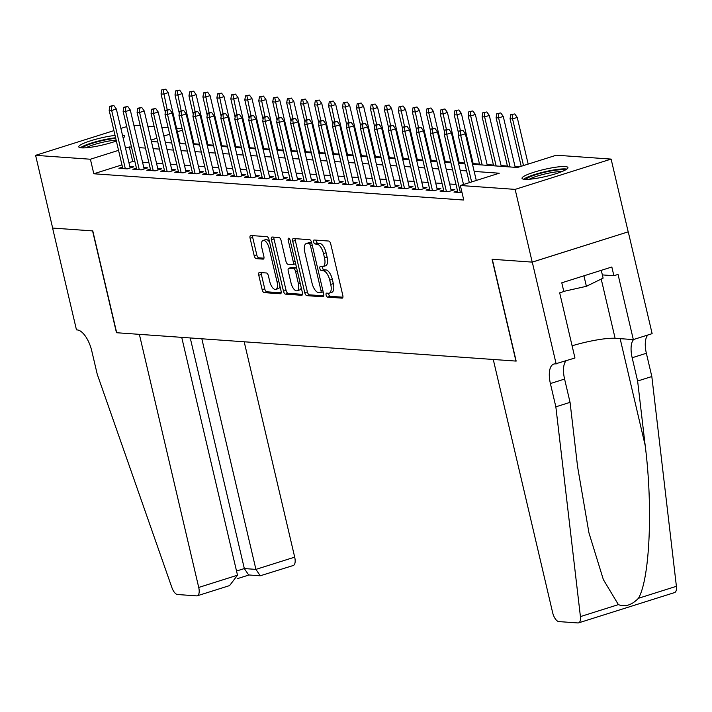 <?xml version="1.0" encoding="UTF-8"?>
<svg xmlns="http://www.w3.org/2000/svg" width="712" height="712" viewBox="0 0 712 712"><rect width="100%" height="100%" fill="white"/><g stroke="black" fill="none" stroke-linecap="round" stroke-linejoin="round"><path stroke-width="1.07" d="M326.114 295.053A2.074 0.908 -107.5 0 0 327.538 297.118L342.098 298.15A2.964 1.299 -107.5 0 0 342.321 298.123A2.964 1.299 -107.5 0 0 342.801 295.391L330.742 243.993A2.964 1.299 -107.5 0 0 328.704 241.039L314.143 240.006A2.074 0.908 -107.5 0 0 313.992 240.024A2.074 0.908 -107.5 0 0 313.654 241.938A2.074 0.908 -107.5 0 0 315.087 244.002L316.965 244.136A9.496 4.147 -107.5 0 1 323.497 253.588L324.503 257.869A9.496 4.147 -107.5 0 1 322.972 266.617A9.496 4.147 -107.5 0 1 322.26 266.697L320.373 266.564A2.074 0.908 -107.5 0 0 320.222 266.582A2.074 0.908 -107.5 0 0 319.884 268.495A2.074 0.908 -107.5 0 0 321.308 270.56L323.195 270.693A9.496 4.147 -107.5 0 1 329.727 280.145L330.733 284.426A9.496 4.147 -107.5 0 1 329.202 293.175A9.496 4.147 -107.5 0 1 328.49 293.255L326.603 293.122A2.074 0.908 -107.5 0 0 326.443 293.139A2.074 0.908 -107.5 0 0 326.114 295.053M328.597 293.255A2.074 0.908 -107.5 0 0 328.704 294.234A2.074 0.908 -107.5 0 0 330.137 296.299L342.908 297.207M316.146 240.149A2.074 0.908 -107.5 0 0 316.253 241.119A2.074 0.908 -107.5 0 0 317.677 243.184L319.563 243.317L316.965 244.136M322.367 266.706A2.074 0.908 -107.5 0 0 322.474 267.676A2.074 0.908 -107.5 0 0 323.907 269.741L325.793 269.875L323.195 270.693M122.464 135.138A23.585 3.613 166.8 0 1 124.698 136.099A23.585 3.613 166.8 0 1 123.123 137.941M116.35 141.003A23.585 3.613 166.8 0 1 81.506 147.865A23.585 3.613 166.8 0 1 78.774 146.868A23.585 3.613 166.8 0 1 90.833 140.718A23.585 3.613 166.8 0 1 115.041 135.413M565.212 166.564A23.585 3.613 166.8 0 1 567.945 167.569A23.585 3.613 166.8 0 1 550.999 175.152A23.585 3.613 166.8 0 1 524.753 179.335A23.585 3.613 166.8 0 1 522.021 178.338A23.585 3.613 166.8 0 1 538.966 170.755A23.585 3.613 166.8 0 1 565.212 166.564M259.48 272.491A2.964 1.299 -107.5 0 0 259.248 272.518A2.964 1.299 -107.5 0 0 258.776 275.25L262.158 289.668A2.964 1.299 -107.5 0 0 264.197 292.623L280.368 293.771A2.964 1.299 -107.5 0 0 280.59 293.745A2.964 1.299 -107.5 0 0 281.071 291.012L269.011 239.615A2.964 1.299 -107.5 0 0 266.973 236.66L250.802 235.512A2.964 1.299 -107.5 0 0 250.58 235.538A2.964 1.299 -107.5 0 0 250.099 238.271L254.184 255.688A2.964 1.299 -107.5 0 0 256.231 258.643L263.146 259.132A2.964 1.299 -107.5 0 0 263.369 259.106A2.964 1.299 -107.5 0 0 263.849 256.373L261.82 247.732A7.939 3.471 -107.5 0 1 263.102 240.425A7.939 3.471 -107.5 0 1 269.154 248.257L277.093 282.094A7.939 3.471 -107.5 0 1 275.811 289.401A7.939 3.471 -107.5 0 1 269.759 281.569L268.433 275.936A2.964 1.299 -107.5 0 0 266.395 272.981L259.48 272.491M556.152 363.939L532.273 262.123L492.277 259.275L516.156 361.1L493.265 359.471L552.628 612.569A9.069 3.961 -107.5 0 0 558.858 621.594L577.913 622.947A9.069 3.961 -107.5 0 0 578.598 622.866A9.069 3.961 -107.5 0 0 580.422 616.601L555.849 406.828L550.394 383.554A21.164 9.247 72.5 0 1 553.794 364.063A21.164 9.247 72.5 0 1 555.387 363.885L574.958 358.002L559.677 292.837L563.824 291.528L561.777 282.798L611.839 267L613.886 275.731L618.043 274.423L633.324 339.588L652.13 333.652L628.251 231.827L532.202 262.114L492.063 259.266L515.951 361.082L116.679 332.735L92.791 230.919L52.661 228.062L35.6 155.341L113.92 130.625M532.202 262.114L515.141 189.383L460.353 185.494L499.254 173.212L474.174 171.432M121.957 164.89L93.806 173.773L463.761 200.036L460.353 185.494M93.806 173.773L90.397 159.23L35.6 155.341M304.772 292.694A2.964 1.299 -107.5 0 0 306.819 295.649L322.981 296.797A2.964 1.299 -107.5 0 0 323.203 296.77A2.964 1.299 -107.5 0 0 323.684 294.038L311.633 242.641A2.964 1.299 -107.5 0 0 309.587 239.686L293.415 238.538A2.964 1.299 -107.5 0 0 293.193 238.565A2.964 1.299 -107.5 0 0 292.721 241.297L304.772 292.694L307.37 291.875A2.964 1.299 -107.5 0 0 309.409 294.83L323.791 295.845M301.674 295.284L285.503 294.136A2.964 1.299 -107.5 0 1 283.465 291.181L271.414 239.784A2.964 1.299 -107.5 0 1 271.886 237.052A2.964 1.299 -107.5 0 1 272.109 237.025L279.033 237.514A2.964 1.299 -107.5 0 1 281.071 240.469L285.957 261.313A2.964 1.299 -107.5 0 0 288.004 264.268L292.587 264.588A2.964 1.299 -107.5 0 0 292.81 264.561A2.964 1.299 -107.5 0 0 293.291 261.829L288.2 240.131A2.074 0.908 -107.5 0 1 288.538 238.217A2.074 0.908 -107.5 0 1 290.122 240.264L302.377 292.525A2.964 1.299 -107.5 0 1 301.897 295.257A2.964 1.299 -107.5 0 1 301.674 295.284L302.093 295.151M457.54 190.941L453.945 192.071L462.026 192.649M443.576 189.953L439.989 191.083L448.364 191.679L454.843 189.632L450.927 189.356M429.621 188.956L426.025 190.095L434.4 190.683L440.888 188.635L436.963 188.36M415.657 187.968L412.07 189.098L420.445 189.695L426.924 187.648L422.999 187.372M401.702 186.971L398.106 188.11L406.481 188.707L412.969 186.66L409.044 186.375M387.737 185.983L384.142 187.114L392.517 187.71L399.005 185.663L395.08 185.387M373.773 184.995L370.187 186.126L378.562 186.722L385.05 184.675L381.125 184.399M359.818 183.999L356.223 185.138L364.597 185.734L371.085 183.687L367.161 183.402M345.854 183.011L342.267 184.141L350.642 184.737L357.121 182.69L353.197 182.414M331.899 182.023L328.303 183.153L336.678 183.749L343.166 181.702L339.241 181.427M317.935 181.026L314.339 182.165L322.714 182.753L329.202 180.715L325.277 180.43M303.971 180.038L300.384 181.168L308.759 181.765L315.247 179.718L311.322 179.442M290.015 179.05L286.42 180.18L294.795 180.777L301.283 178.73L297.358 178.445M276.051 178.053L272.465 179.193L280.839 179.78L287.319 177.733L283.403 177.457M262.096 177.065L258.5 178.196L266.875 178.792L273.363 176.745L269.439 176.469M248.132 176.069L244.536 177.208L252.92 177.804L259.399 175.757L255.475 175.472M234.168 175.081L230.581 176.211L238.956 176.807L245.444 174.76L241.519 174.485M220.213 174.093L216.617 175.223L224.992 175.82L231.48 173.773L227.555 173.497M206.249 173.096L202.662 174.235L211.037 174.823L217.516 172.785L213.6 172.5M192.293 172.108L188.698 173.239L197.073 173.835L203.561 171.788L199.636 171.512M178.329 171.12L174.734 172.251L183.118 172.847L189.597 170.8L185.672 170.515M164.365 170.124L160.779 171.263L169.153 171.85L175.642 169.803L171.717 169.527M150.41 169.136L146.814 170.266L155.189 170.862L161.677 168.815L157.752 168.539M136.446 168.139L132.859 169.278L141.234 169.874L147.713 167.827L143.797 167.542M456.018 184.453L449.673 183.999M442.054 183.456L435.708 183.011M428.099 182.468L421.744 182.014M414.135 181.48L407.789 181.026M400.171 180.483L393.825 180.038M386.216 179.495L379.87 179.041M372.251 178.498L365.906 178.053M358.296 177.51L351.942 177.057M344.332 176.523L337.986 176.069M330.368 175.526L324.022 175.081M316.413 174.538L310.067 174.084M302.449 173.55L296.103 173.096M288.493 172.553L282.139 172.108M274.529 171.565L268.184 171.111M260.565 170.569L254.22 170.124M246.61 169.581L240.264 169.127M232.646 168.593L226.3 168.139M218.691 167.596L212.336 167.151M204.727 166.608L198.381 166.154M190.772 165.62L184.417 165.166M176.807 164.623L170.462 164.178M162.843 163.635L156.498 163.181M148.888 162.639L142.534 162.194M134.924 161.651L132.717 161.49L128.925 162.692M122.491 167.151L118.895 168.281L127.27 168.877L133.758 166.831L129.833 166.555M519.324 166.884L515.025 166.581M507.416 166.038L501.07 165.585M493.461 165.05L487.106 164.597M479.496 164.054L473.151 163.609M464.714 163.004L459.187 162.612M450.758 162.016L445.223 161.624M436.794 161.028L431.267 160.627M422.83 160.031L417.303 159.639M408.875 159.043L403.348 158.651M394.911 158.046L389.384 157.655M380.956 157.058L375.429 156.667M366.992 156.07L361.465 155.679M353.027 155.074L347.5 154.682M339.072 154.086L333.545 153.694M325.108 153.098L319.581 152.697M311.153 152.101L305.626 151.709M297.189 151.113L291.662 150.721M283.225 150.116L277.698 149.725M269.269 149.128L263.743 148.737M255.305 148.141L249.778 147.749M241.35 147.144L235.823 146.752M227.386 146.156L221.859 145.764M213.422 145.168L207.895 144.776M199.467 144.171L193.94 143.78M628.18 231.827L611.119 159.096L515.141 189.383M120.889 128.418L126.7 126.585M133.865 125.214L140.211 125.659M147.82 126.202L154.175 126.656M161.784 127.199L168.13 127.644M176.567 128.24L182.094 128.641M472.501 164.294L517.419 167.489L556.321 155.207L611.119 159.096M151.416 141.501L157.761 141.946M165.371 142.489L171.717 142.943M179.335 143.486L185.681 143.931M193.29 144.474L199.645 144.928M207.254 145.462L213.6 145.915M221.218 146.458L227.564 146.903M235.174 147.446L241.519 147.9M249.138 148.434L255.483 148.888M263.093 149.431L269.447 149.876M277.057 150.419L283.403 150.873M291.021 151.416L297.367 151.861M304.976 152.404L311.322 152.858M318.94 153.392L325.286 153.845M332.896 154.388L339.25 154.833M346.86 155.376L353.205 155.83M360.824 156.364L367.17 156.818M374.779 157.361L381.125 157.806M388.743 158.349L395.089 158.803M402.698 159.346L409.053 159.791M416.662 160.334L423.008 160.787M430.627 161.321L436.972 161.775M444.582 162.318L450.927 162.763M458.546 163.306L464.892 163.76M182.459 130.171L177.395 131.773M169.67 134.212L163.858 136.045M156.889 138.244L151.078 140.077M131.515 147.108L129.308 146.948L125.517 148.141M118.548 150.348L90.397 159.23M466.565 170.898L460.219 170.444M452.61 169.901L446.255 169.456M438.645 168.913L432.3 168.459M424.681 167.925L418.336 167.471M410.726 166.928L404.372 166.483M396.762 165.94L390.416 165.487M382.807 164.944L376.452 164.499M368.843 163.956L362.497 163.502M354.879 162.968L348.533 162.514M340.923 161.971L334.569 161.526M326.959 160.983L320.614 160.529M313.004 159.995L306.649 159.541M299.04 158.999L292.694 158.554M285.076 158.011L278.73 157.557M271.121 157.014L264.766 156.569M257.157 156.026L250.811 155.572M243.201 155.038L236.847 154.584M229.237 154.041L222.892 153.596M215.273 153.053L208.928 152.599M201.318 152.065L194.972 151.612M187.354 151.069L181.008 150.624M173.399 150.081L167.044 149.627M159.435 149.093L153.089 148.639M145.47 148.096L139.125 147.642M132.717 161.49L129.308 146.948M329.202 293.175L331.792 292.356A9.496 4.147 -107.5 0 0 333.323 283.607L330.733 284.426M325.793 269.875A9.496 4.147 -107.5 0 1 332.317 279.327L333.323 283.607M322.972 266.617L325.571 265.798A9.496 4.147 -107.5 0 0 327.093 257.05L324.503 257.869M319.563 243.317A9.496 4.147 -107.5 0 1 326.087 252.769L327.093 257.05M295.204 238.662A2.964 1.299 -107.5 0 0 295.311 240.478L307.37 291.875M320.542 292.685A2.074 0.908 -107.5 0 0 320.694 292.668A2.074 0.908 -107.5 0 0 321.032 290.754L310.45 245.64A2.074 0.908 -107.5 0 0 309.017 243.575L307.032 243.433A9.496 4.147 -107.5 0 0 306.32 243.513A9.496 4.147 -107.5 0 0 304.789 252.262L312.025 283.1A9.496 4.147 -107.5 0 0 318.549 292.552L320.542 292.685M320.836 292.596L323.132 291.867A2.074 0.908 -107.5 0 0 323.177 291.875L320.694 292.668M311.66 242.765A2.074 0.908 -107.5 0 0 311.616 242.756L309.017 243.575M306.32 243.513L308.91 242.694A9.496 4.147 -107.5 0 1 309.622 242.614L311.616 242.756M302.484 294.332L288.102 293.317L285.503 294.136M273.897 237.149A2.964 1.299 -107.5 0 0 274.004 238.965L286.064 290.363A2.964 1.299 -107.5 0 0 288.102 293.317M291.03 282.94A7.939 3.471 -107.5 0 0 297.091 290.772A7.939 3.471 -107.5 0 0 298.364 283.465L295.569 271.539A2.964 1.299 -107.5 0 0 293.531 268.584L288.938 268.264A2.964 1.299 -107.5 0 0 288.716 268.291A2.964 1.299 -107.5 0 0 288.235 271.023L291.03 282.94M297.091 290.772L299.681 289.953A7.939 3.471 -107.5 0 0 301.229 287.63M296.619 267.961A2.964 1.299 -107.5 0 0 296.121 267.774L293.531 268.584M291.11 267.578A2.964 1.299 -107.5 0 1 291.306 267.472A2.964 1.299 -107.5 0 1 291.528 267.445L296.121 267.774M275.811 289.401L278.41 288.582A7.939 3.471 -107.5 0 0 279.95 286.26M269.652 242.32A7.939 3.471 -107.5 0 0 265.692 239.606L263.102 240.425M252.582 235.636A2.964 1.299 -107.5 0 0 252.698 237.452L256.783 254.869A2.964 1.299 -107.5 0 0 258.821 257.824L263.956 258.189M261.26 272.616A2.964 1.299 -107.5 0 0 261.366 274.432L264.748 288.85A2.964 1.299 -107.5 0 0 266.795 291.804L281.178 292.819M514.749 113.938L510.753 114.65L514.749 113.938L517.232 117.427L512.56 118.904L510.05 118.726L521.202 166.288M512.151 114.757L512.56 118.904L523.507 165.567M517.232 117.427L528.171 164.089M510.05 118.726L510.753 114.65M476.292 180.465L465.354 133.803L460.682 135.271L471.629 181.934M460.272 131.124L462.871 130.305L458.875 131.026L460.272 131.124L460.682 135.271L458.172 135.093L469.324 182.664M465.354 133.803L462.871 130.305M458.875 131.026L458.172 135.093M525.812 179.38A20.408 3.124 166.8 0 1 555.983 170.159A20.408 3.124 166.8 0 1 565.017 170.186M561.866 171.601A18.895 2.893 -13.2 0 0 555.547 171.993A18.895 2.893 -13.2 0 0 529.265 179.255M566.85 169.091A23.434 3.587 -13.2 0 0 557.532 169.403A23.434 3.587 -13.2 0 0 523.676 179.21M563.788 291.377L586.394 286.313L603.108 278.125L601.284 270.337M583.929 275.811L586.394 286.313M82.565 147.909A20.408 3.124 166.8 0 1 112.736 138.689A20.408 3.124 166.8 0 1 115.736 138.368M116.154 140.157A18.895 2.893 -13.2 0 0 112.3 140.522A18.895 2.893 -13.2 0 0 86.019 147.785M115.593 137.772A23.434 3.587 -13.2 0 0 114.285 137.932A23.434 3.587 -13.2 0 0 80.429 147.74M123.603 137.612A23.434 3.587 -13.2 0 0 123.025 137.523M555.849 406.828L570.054 402.342L577.583 466.663L588.957 532.896L603.349 579.595L618.381 604.622C625.118 607.22 631.811 605.111 638.45 598.285C649.878 578.82 653.046 506.606 645.161 445.338L637.623 381.018L632.167 357.744A21.164 9.247 72.5 0 1 633.671 339.473M637.623 381.018L651.827 376.541L646.362 353.268A21.164 9.247 72.5 0 1 647.876 334.996M566.102 360.797A21.164 9.247 72.5 0 0 564.589 379.069L570.054 402.342M638.45 598.285L676.4 586.305L651.827 376.541M532.273 262.123L628.251 231.827M572.101 345.801A34.016 5.207 166.8 0 1 615.106 338.289L633.324 339.588M676.4 586.305A9.069 3.961 72.5 0 1 674.576 592.58L578.598 622.866M602.352 274.912L613.886 275.731M237.505 575.198L229.584 585.593L197.269 595.793A9.069 3.961 -107.5 0 1 196.583 595.873L177.528 594.52A9.069 3.961 -107.5 0 1 171.904 587.596L97.241 374.263L91.786 350.989A21.164 9.247 -107.5 0 0 77.234 329.932L76.469 329.878L52.59 228.062L92.587 230.902L116.465 332.718L139.365 334.346L198.728 587.444L237.505 575.198L181.72 337.355M201.834 338.779L255.92 569.386L294.697 557.149A9.069 3.961 72.5 0 1 293.246 565.506L260.254 575.786L255.92 569.386L244.332 568.568L190.246 337.96M244.189 341.787L294.697 557.149M197.269 595.793A9.069 3.961 -107.5 0 0 198.728 587.444M260.254 575.786L248.666 574.958L244.332 568.568L236.526 571.033M500.785 112.941L496.798 113.662L500.785 112.941L503.268 116.439L498.596 117.907L496.086 117.729L507.594 166.786M498.195 113.76L498.596 117.907L510.103 166.964M503.268 116.439L515.203 167.329M496.086 117.729L496.798 113.662M486.821 111.953L482.834 112.674L486.821 111.953L489.304 115.442L484.641 116.919L482.122 116.741L493.63 165.798M484.231 112.772L484.641 116.919L496.148 165.976M489.304 115.442L501.248 166.341M482.122 116.741L482.834 112.674M472.866 110.956L468.879 111.677L472.866 110.956L475.349 114.454L470.677 115.931L468.167 115.753L479.674 164.81M470.267 111.775L470.677 115.931L482.184 164.988M475.349 114.454L487.284 165.344M468.167 115.753L468.879 111.677M458.902 109.968L454.915 110.689L458.902 109.968L461.385 113.466L456.721 114.935L454.203 114.757L458.51 133.126M456.312 110.787L460.379 130.554M461.385 113.466L473.32 164.356M454.203 114.757L454.915 110.689M463.512 184.497L451.39 132.806L446.718 134.283L460.379 192.534M446.317 130.136L448.907 129.317L444.92 130.038L446.317 130.136L446.718 134.283L444.208 134.105L457.869 192.356M451.39 132.806L448.907 129.317M444.92 130.038L444.208 134.105M451.257 190.763L437.426 131.818L432.762 133.295L446.424 191.537M432.353 129.139L434.943 128.32L430.956 129.041L432.353 129.139L432.762 133.295L430.244 133.108L443.914 191.359M437.426 131.818L434.943 128.32M430.956 129.041L430.244 133.108M437.293 189.775L423.471 130.83L418.798 132.299L432.46 190.549M418.389 128.151L420.988 127.332L417.001 128.053L418.389 128.151L418.798 132.299L416.289 132.12L429.95 190.371M423.471 130.83L420.988 127.332M417.001 128.053L416.289 132.12M423.337 188.778L409.507 129.833L404.843 131.311L418.505 189.561M404.434 127.163L407.024 126.344L403.037 127.056L404.434 127.163L404.843 131.311L402.325 131.133L415.986 189.383M409.507 129.833L407.024 126.344M403.037 127.056L402.325 131.133M444.947 108.981L440.95 109.701L444.947 108.981L447.43 112.469L442.757 113.947L440.247 113.769L444.555 132.129M442.348 109.799L446.424 129.557M447.43 112.469L459.365 163.368M440.247 113.769L440.95 109.701M409.373 187.79L395.552 128.845L390.879 130.314L404.541 188.564M390.47 126.166L393.068 125.348L389.072 126.069L390.47 126.166L390.879 130.314L388.369 130.136L402.031 188.386M395.552 128.845L393.068 125.348M389.072 126.069L388.369 130.136M430.983 107.984L426.995 108.705L430.983 107.984L433.466 111.481L428.793 112.959L426.283 112.772L430.591 131.142M428.393 108.802L428.793 112.959L432.46 128.569M433.466 111.481L445.401 162.372M426.283 112.772L426.995 108.705M395.418 186.802L381.588 127.849L376.915 129.326L390.577 187.576M376.514 125.179L379.104 124.36L375.117 125.081L376.514 125.179L376.915 129.326L374.405 129.148L388.067 187.398M381.588 127.849L379.104 124.36M375.117 125.081L374.405 129.148M417.018 106.996L413.031 107.717L417.018 106.996L419.502 110.494L414.838 111.962L412.328 111.784L416.627 130.145M414.428 107.815L418.496 127.581M419.502 110.494L431.445 161.384M412.328 111.784L413.031 107.717M381.454 185.805L367.623 126.861L362.96 128.338L376.621 186.58M362.55 124.182L365.14 123.372L361.153 124.084L362.55 124.182L362.96 128.338L360.441 128.16L374.112 186.402M367.623 126.861L365.14 123.372M361.153 124.084L360.441 128.16M403.063 106.008L399.076 106.72L403.063 106.008L405.546 109.497L400.874 110.974L398.364 110.796L402.672 129.157M400.464 106.827L404.541 126.585M405.546 109.497L417.481 160.387M398.364 110.796L399.076 106.72M367.49 184.817L353.668 125.873L348.996 127.341L362.657 185.592M348.586 123.194L351.185 122.375L347.198 123.096L348.586 123.194L348.996 127.341L346.486 127.163L360.147 185.414M353.668 125.873L351.185 122.375M347.198 123.096L346.486 127.163M389.099 105.011L385.112 105.732L389.099 105.011L391.582 108.509L386.919 109.977L384.4 109.799L388.707 128.169M386.509 105.83L390.577 125.597M391.582 108.509L403.517 159.399M384.4 109.799L385.112 105.732M353.535 183.83L339.704 124.876L335.041 126.353L348.702 184.604M334.631 122.206L337.221 121.387L333.234 122.108L334.631 122.206L335.041 126.353L332.522 126.175L346.183 184.426M339.704 124.876L337.221 121.387M333.234 122.108L332.522 126.175M375.144 104.023L371.148 104.744L375.144 104.023L377.627 107.512L372.954 108.989L370.445 108.811L374.752 127.172M372.545 104.842L376.621 124.6M377.627 107.512L389.562 158.411M370.445 108.811L371.148 104.744M339.571 182.833L325.749 123.888L321.076 125.365L334.738 183.607M320.667 121.209L323.266 120.39L319.27 121.111L320.667 121.209L321.076 125.365L318.567 125.187L332.228 183.429M325.749 123.888L323.266 120.39M319.27 121.111L318.567 125.187M361.18 103.026L357.193 103.747L361.18 103.026L363.663 106.524L358.99 108.001L356.481 107.824L360.788 126.184M358.59 103.845L358.99 108.001L362.657 123.612M363.663 106.524L375.598 157.414M356.481 107.824L357.193 103.747M325.615 181.845L311.785 122.9L307.112 124.369L320.774 182.619M306.712 120.221L309.302 119.402L305.315 120.123L306.712 120.221L307.112 124.369L304.603 124.191L318.264 182.441M311.785 122.9L309.302 119.402M305.315 120.123L304.603 124.191M347.216 102.039L343.228 102.759L347.216 102.039L349.699 105.536L345.035 107.005L342.525 106.827L346.824 125.196M344.626 102.857L348.693 122.624M349.699 105.536L361.643 156.426M342.525 106.827L343.228 102.759M311.651 180.857L297.821 121.903L293.157 123.381L306.819 181.631M292.748 119.233L295.338 118.415L291.35 119.126L292.748 119.233L293.157 123.381L290.638 123.203L304.309 181.453M297.821 121.903L295.338 118.415M291.35 119.126L290.638 123.203M333.26 101.051L329.273 101.772L333.26 101.051L335.744 104.539L331.071 106.017L328.561 105.839L332.869 124.2M330.662 101.869L334.738 121.627M335.744 104.539L347.678 155.439M328.561 105.839L329.273 101.772M297.687 179.86L283.865 120.915L279.193 122.384L292.855 180.634M278.784 118.236L281.382 117.418L277.395 118.139L278.784 118.236L279.193 122.384L276.683 122.206L290.345 180.456M283.865 120.915L281.382 117.418M277.395 118.139L276.683 122.206M319.296 100.054L315.309 100.775L319.296 100.054L321.78 103.551L317.116 105.029L314.597 104.842L318.905 123.212M316.707 100.873L320.774 120.64M321.78 103.551L333.714 154.442M314.597 104.842L315.309 100.775M283.732 178.872L269.901 119.927L265.238 121.396L278.899 179.647M264.828 117.249L267.418 116.43L263.431 117.151L264.828 117.249L265.238 121.396L262.719 121.218L276.381 179.469M269.901 119.927L267.418 116.43M263.431 117.151L262.719 121.218M305.341 99.066L301.345 99.787L305.341 99.066L307.824 102.564L303.152 104.032L300.642 103.854L304.95 122.215M302.742 99.885L306.819 119.652M307.824 102.564L319.759 153.454M300.642 103.854L301.345 99.787M269.768 177.875L255.946 118.931L251.274 120.408L264.935 178.65M250.864 116.261L253.463 115.442L249.467 116.154L250.864 116.261L251.274 120.408L248.764 120.23L262.425 178.472M255.946 118.931L253.463 115.442M249.467 116.154L248.764 120.23M291.377 98.078L287.39 98.79L291.377 98.078L293.86 101.567L289.188 103.044L286.678 102.866L290.986 121.227M288.787 98.897L292.855 118.655M293.86 101.567L305.795 152.457M286.678 102.866L287.39 98.79M255.813 176.887L241.982 117.943L237.31 119.411L250.98 177.662M236.909 115.264L239.499 114.445L235.512 115.166L236.909 115.264L237.31 119.411L234.8 119.233L248.461 177.484M241.982 117.943L239.499 114.445M235.512 115.166L234.8 119.233M277.422 97.081L273.426 97.802L277.422 97.081L279.905 100.579L275.233 102.047L272.723 101.869L277.03 120.239M274.823 97.9L278.89 117.667M279.905 100.579L291.84 151.469M272.723 101.869L273.426 97.802M241.849 175.9L228.018 116.946L223.354 118.423L237.016 176.674M222.945 114.276L225.535 113.457L221.548 114.178L222.945 114.276L223.354 118.423L220.845 118.245L234.506 176.496M228.018 116.946L225.535 113.457M221.548 114.178L220.845 118.245M263.458 96.093L259.471 96.814L263.458 96.093L265.941 99.582L261.268 101.059L258.759 100.882L263.066 119.242M260.859 96.912L264.935 116.67M265.941 99.582L277.876 150.481M258.759 100.882L259.471 96.814M227.885 174.903L214.063 115.958L209.39 117.435L223.052 175.677M208.981 113.279L211.58 112.46L207.593 113.181L208.981 113.279L209.39 117.435L206.88 117.258L220.542 175.499M214.063 115.958L211.58 112.46M207.593 113.181L206.88 117.258M249.494 95.105L245.507 95.817L249.494 95.105L251.977 98.594L247.313 100.072L244.795 99.894L249.102 118.254M246.904 95.915L250.971 115.682M251.977 98.594L263.921 149.484M244.795 99.894L245.507 95.817M213.929 173.915L200.099 114.97L195.435 116.439L209.097 174.689M195.026 112.291L197.616 111.472L193.628 112.193L195.026 112.291L195.435 116.439L192.916 116.261L206.578 174.511M200.099 114.97L197.616 111.472M193.628 112.193L192.916 116.261M235.538 94.109L231.542 94.829L235.538 94.109L238.022 97.606L233.349 99.075L230.839 98.897L235.147 117.266M232.94 94.927L237.016 114.694M238.022 97.606L249.957 148.496M230.839 98.897L231.542 94.829M199.965 172.927L186.144 113.973L181.471 115.451L195.132 173.701M181.062 111.303L183.66 110.485L179.664 111.206L181.062 111.303L181.471 115.451L178.961 115.273L192.623 173.523M186.144 113.973L183.66 110.485M179.664 111.206L178.961 115.273M221.574 93.121L217.587 93.842L221.574 93.121L224.058 96.609L219.385 98.087L216.875 97.909L221.183 116.27M218.985 93.939L223.052 113.698M224.058 96.609L235.992 147.509M216.875 97.909L217.587 93.842M186.01 171.93L172.179 112.986L167.507 114.454L181.177 172.705M167.106 110.307L169.696 109.488L165.709 110.209L167.106 110.307L167.507 114.454L164.997 114.276L178.659 172.526M172.179 112.986L169.696 109.488M165.709 110.209L164.997 114.276M207.619 92.124L203.623 92.845L207.619 92.124L210.102 95.622L205.43 97.099L202.92 96.921L207.228 115.282M205.02 92.943L209.088 112.71M210.102 95.622L222.037 146.512M202.92 96.921L203.623 92.845M172.046 170.942L158.215 111.998L153.552 113.466L167.213 171.717M153.142 109.319L155.732 108.5L151.745 109.221L153.142 109.319L153.552 113.466L151.042 113.288L164.703 171.539M158.215 111.998L155.732 108.5M151.745 109.221L151.042 113.288M193.655 91.136L189.668 91.857L193.655 91.136L196.138 94.634L191.466 96.102L188.956 95.924L193.264 114.294M191.056 91.955L195.132 111.722M196.138 94.634L208.073 145.524M188.956 95.924L189.668 91.857M158.082 169.945L144.26 111.001L139.588 112.478L153.249 170.729M139.178 108.331L141.777 107.512L137.79 108.224L139.178 108.331L139.588 112.478L137.078 112.3L150.739 170.542M144.26 111.001L141.777 107.512M137.79 108.224L137.078 112.3M179.691 90.148L175.704 90.869L179.691 90.148L182.174 93.637L177.51 95.114L174.992 94.936L179.299 113.297M177.101 90.967L181.168 110.725M182.174 93.637L194.118 144.527M174.992 94.936L175.704 90.869M144.127 168.958L130.296 110.013L125.632 111.481L139.294 169.732M125.223 107.334L127.813 106.515L123.826 107.236L125.223 107.334L125.632 111.481L123.114 111.303L136.775 169.554M130.296 110.013L127.813 106.515M123.826 107.236L123.114 111.303M165.736 89.151L161.74 89.872L165.736 89.151L168.219 92.649L163.546 94.118L161.037 93.939L165.344 112.309M163.137 89.97L167.213 109.737M168.219 92.649L180.154 143.539M161.037 93.939L161.74 89.872M130.162 167.97L116.341 109.016L111.668 110.494L125.33 168.744M111.259 106.346L113.858 105.527L109.862 106.248L111.259 106.346L111.668 110.494L109.159 110.316L122.82 168.566M116.341 109.016L113.858 105.527M109.862 106.248L109.159 110.316M330.137 296.299L327.538 297.118M317.677 243.184L315.087 244.002M323.907 269.741L321.308 270.56M332.317 279.327L329.727 280.145M326.087 252.769L323.497 253.588M295.311 240.478L292.721 241.297M309.409 294.83L306.819 295.649M322.785 290.202L321.032 290.754M312.203 245.088L310.45 245.64M309.622 242.614L307.032 243.433M286.064 290.363L283.465 291.181M274.004 238.965L271.414 239.784M295.044 261.277L293.291 261.829M289.909 239.597L288.2 240.131M300.126 282.913L298.364 283.465M297.322 270.987L295.569 271.539M291.528 267.445L288.938 268.264M278.846 281.543L277.093 282.094M270.907 247.705L269.154 248.257M258.821 257.824L256.231 258.643M256.783 254.869L254.184 255.688M252.698 237.452L250.099 238.271M266.795 291.804L264.197 292.623M264.748 288.85L262.158 289.668M261.366 274.432L258.776 275.25M632.167 357.744L646.362 353.268M564.589 379.069L550.394 383.554M580.422 616.601L618.381 604.622M645.161 445.338L620.134 338.645M601.213 279.06L615.106 338.289M295.409 263.752L292.81 264.561M291.306 267.472L288.716 268.291M237.39 578.651L249.013 574.984"/></g></svg>
